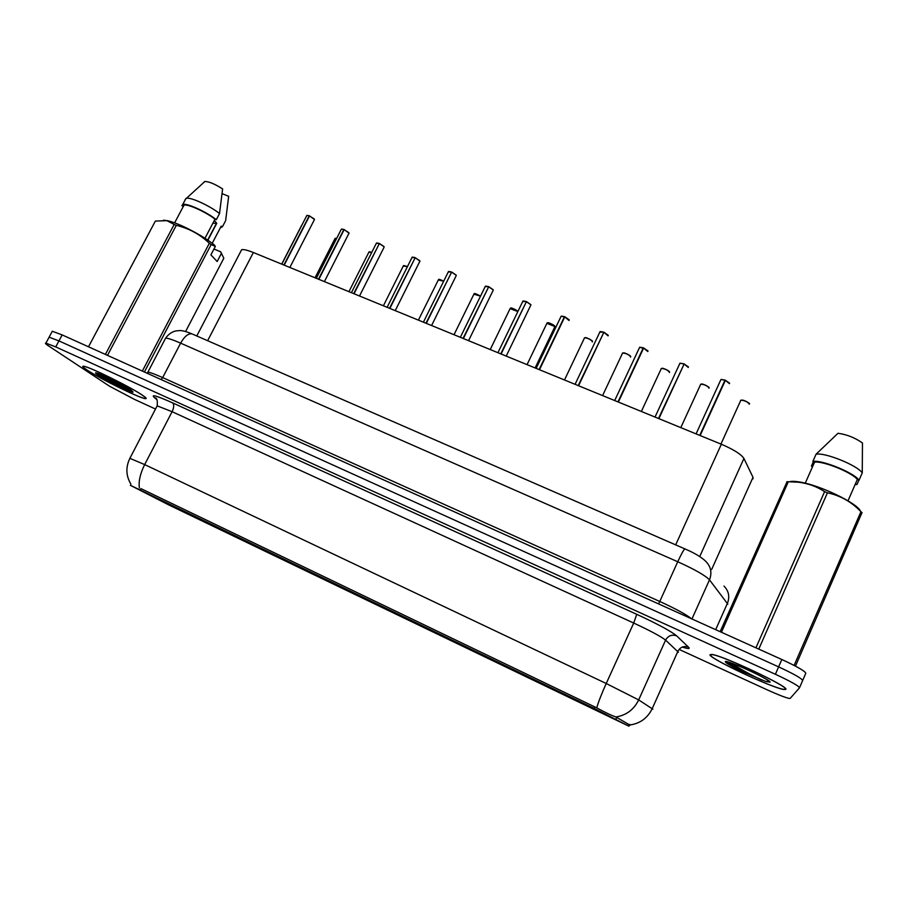 <?xml version="1.0" encoding="UTF-8"?>
<svg xmlns="http://www.w3.org/2000/svg" width="908" height="908" viewBox="0 0 908 908"><rect width="100%" height="100%" fill="white"/><g stroke="black" fill="none" stroke-linecap="round" stroke-linejoin="round"><path stroke-width="1.36" d="M526.788 676.381L548.897 687.027L526.788 676.381M486.552 657.006L508.253 667.448L486.552 657.006M447.042 637.995L468.346 648.244L447.042 637.995M408.248 619.313L429.189 629.471L408.248 619.313M370.158 600.982L390.803 610.993L370.158 600.982M332.737 582.97L353.121 592.867L332.737 582.97M295.985 565.287L316.12 575.059L295.985 565.287M259.881 547.899L279.777 557.569L259.881 547.899M224.401 530.828L244.082 540.385L224.401 530.828M189.534 514.041L208.999 523.496L189.534 514.041M155.257 497.539L174.529 506.914L155.257 497.539M567.795 696.118L590.325 706.957L567.795 696.118M552.529 689.376L574.151 699.796L552.529 689.376M513.145 670.422L534.381 680.648L513.145 670.422M474.464 651.796L495.325 661.841L474.464 651.796M436.476 633.5L456.962 643.375L436.476 633.5M399.145 615.533L419.326 625.317L399.145 615.533M362.462 597.873L382.381 607.531L362.462 597.873M326.415 580.507L346.084 590.052L326.415 580.507M290.98 563.448L310.423 572.891L290.98 563.448M256.147 546.684L275.374 556.014L256.147 546.684M221.893 530.193L240.915 539.42L221.893 530.193M188.217 513.973L207.035 523.11L188.217 513.973M155.086 498.027L173.734 507.084L155.086 498.027M592.629 708.694L614.659 719.295L592.629 708.694M240.824 251.255L241.642 249.7C243.639 249.235 247.543 250.177 253.366 252.515L721.349 444.239C733.641 449.528 741.178 454.272 743.924 458.461L753.004 477.313L752.97 478.902M628.96 726.207L168.911 504.996L130.332 485.303L593.98 708.331L628.96 726.207L629.777 724.38M785.738 689.376C790.357 687.322 722.2 655.167 711.759 654.441L709.988 654.759C708.41 658.062 772.526 688.23 783.99 689.513L785.738 689.376M142.919 395.536C131.739 387.568 88.314 366.151 83.491 366.23C81.834 366.106 82.9 367.297 86.691 369.828C99.381 378.443 140.252 398.499 145.393 398.646C146.982 398.805 146.165 397.761 142.919 395.536M140.207 489.957L140.967 488.629L596.738 707.854C605.523 712.666 611.935 715.697 615.953 716.968L630.129 725.242M802.695 680.433L805.793 673.271C805.305 671.273 797.326 666.688 781.833 659.503L62.164 334.916L58.952 340.909L49.111 337.197L48.805 337.776L49.111 337.197L58.952 340.909L778.621 666.881L58.952 340.909L55.74 346.913L45.922 343.145C44.787 343.065 45.582 343.928 48.306 345.744L109.471 386.184L134.327 399.316L155.506 409.043M802.638 680.557C802.116 678.639 794.114 674.077 778.621 666.881C794.114 674.077 802.116 678.639 802.638 680.557L799.528 687.731M679.082 649.402L766.817 689.671C777.827 694.665 785.318 697.594 789.268 698.434L790.198 698.377L799.471 687.855C798.927 686.017 790.902 681.488 775.398 674.269L55.74 346.913M62.164 334.916L52.301 331.25L51.972 331.863M729.499 383.675L725.356 380.35L729.51 383.062M721.088 379.442L725.027 380.089L699.75 435.386M725.356 380.35L700.136 435.556M724.959 380.191L720.963 379.487L725.027 380.089L725.117 380.872M688.298 367.456L684.121 364.051L688.343 366.832M683.94 364.449L658.493 418.486M684.121 364.051L658.879 418.645M647.824 351.532L643.636 348.048L647.915 350.885M639.788 347.219L643.318 347.798L617.985 401.892M643.636 348.048L618.371 402.051M643.25 347.9L639.652 347.265L643.488 348.366M608.088 335.892L603.865 332.328L608.212 335.222M603.741 332.578L578.203 385.594M603.865 332.328L578.578 385.752M710.374 654.929C708.796 658.198 772.265 688.06 783.604 689.32L785.341 689.195C789.892 687.152 722.462 655.349 712.122 654.611L710.374 654.929M727.898 662.216L727.83 662.352C727.989 663.714 732.098 666.449 740.168 670.569L765.444 681.34C767.215 681.976 767.952 681.84 767.691 680.909L767.68 680.898M812.626 466.519L811.457 466.042L812.399 467.041M855.098 484.588L856.97 484.543L855.393 483.907M858.911 480.105L856.97 484.543M811.457 466.042L813.398 461.661M762.107 680.24C750.746 674.882 740.326 669.094 730.861 662.863M720.146 631.684L787.043 481.728M755.921 647.824L824.6 491.637C816.746 486.495 807.995 483.351 798.336 482.205L788.314 481.751L721.429 632.263M788.314 481.751L786.805 481.728M794.114 665.428L860.954 511.669C851.488 501.84 840.32 495.552 827.449 492.806L758.77 649.106M827.449 492.806L824.6 491.637M861.998 512.645L795.465 666.131M862.101 512.748L860.954 511.669M860.432 511.068C857.186 503.089 819.742 485.133 799.903 482.046C795.102 481.206 791.628 481.104 789.506 481.739M848.004 500.819L857.334 479.469C851.897 472.376 823.023 460.731 814.567 462.138L805.248 483.181M857.334 479.469L859.059 480.173C853.724 472.557 821.57 459.584 812.864 461.446L814.567 462.138M859.059 480.173L862.26 472.852C856.97 465.146 824.816 452.241 816.065 454.216L812.864 461.446M862.26 472.852L862.464 442.99C855.041 437.747 846.892 434.512 837.993 433.275L816.065 454.216M745.309 673.089C737.512 668.867 731.723 665.235 727.932 662.182M86.986 369.965C99.528 378.488 139.991 398.34 145.076 398.476C146.653 398.635 145.836 397.613 142.635 395.4C131.558 387.512 88.587 366.321 83.808 366.401C82.174 366.276 83.23 367.456 86.986 369.965M98.711 373.756L100.073 375.333C103.728 378.171 109.573 381.644 117.631 385.718L132.432 392.177L130.718 389.895C125.872 386.502 108.733 377.66 100.822 374.493M213.959 249.03L220.599 251.777L223.833 258.212L185.584 331.545M220.905 226.728L212.211 243.333M220.292 227.897L222.483 226.682L221.2 226.16M225.207 221.473L222.483 226.682M222.142 193.676L228.657 196.276L225.649 220.621M212.881 223.232L216.74 223.311L214.356 220.417M207.875 240.223L216.74 223.311M132.432 392.177L105.124 376.366M105.396 354.415L174.188 224.458L166.856 220.667L155.37 221.064L88.507 346.799M142.352 371.077L209.328 243.287C200.021 234.355 189 228.362 176.3 225.332L107.496 355.369M176.3 225.332L174.188 224.458M221.541 253.116L217.171 261.515L210.894 254.887L215.344 246.409L211.167 244.57L144.406 372.008M211.167 244.57L209.328 243.287M215.344 246.409L214.379 245.035C203.369 235.785 178.377 222.812 167.344 220.678L163.508 220.201M204.97 238.293L215.026 219.146C205.446 211.7 187.32 203.596 183.961 205.231L183.155 206.218L181.884 205.707L182.746 204.493C186.367 202.711 206.241 211.678 216.32 219.668L219.532 213.539C209.93 205.866 191.1 197.161 186.503 198.262L185.096 199.647M215.026 219.146L216.32 219.668M219.532 213.539L222.608 188.921C214.833 183.972 208.919 181.509 204.856 181.498L204.345 181.668M122.149 387.932L100.3 374.289M569.032 320.513L564.787 316.881L569.202 319.809M561.326 316.12L564.504 316.642L539.125 369.59M564.787 316.881L539.5 369.738M564.424 316.733L561.178 316.166L564.697 317.085M506.21 356.106L530.942 304.838L526.402 301.706L530.874 304.645M526.322 301.876L500.739 353.859M526.402 301.706L501.103 354.006M468.573 340.682L493.067 290.526L493.271 289.936L488.686 286.803L493.203 289.754M488.618 286.939L463.023 338.412M488.686 286.803L463.375 338.559M431.595 325.529L456.077 275.918L456.247 275.283L451.616 272.15L456.179 275.101M451.56 272.264L425.954 323.225M451.616 272.15L426.306 323.361M395.241 310.638L419.723 261.549L419.859 260.891L415.172 257.747L419.791 260.709M415.126 257.838L389.521 308.3M415.172 257.747L389.861 308.436M359.511 296.008L383.982 247.43L384.073 246.738L379.351 243.582L384.005 246.556M379.317 243.662L353.711 293.625M379.351 243.582L354.052 293.761M324.394 281.616L348.831 233.549L348.888 232.823L344.132 229.656L348.831 232.641M343.803 229.531L341.397 229.1L343.894 229.452L318.504 279.199M344.132 229.656L318.833 279.335M289.856 267.463L314.281 219.884L314.293 219.134L309.492 215.968L314.225 218.953M309.163 215.843L306.87 215.423L309.265 215.763L283.886 265.022M309.492 215.968L284.204 265.159M711.702 569.373L753.004 477.313M593.98 708.331L594.683 706.799M615.908 719.147L616.77 717.263M699.727 556.559L743.924 458.461M675.677 544.868L721.349 444.239M207.637 340.716L253.366 252.515M139.367 487.936C138.436 481.365 140.207 473.579 144.678 464.59L606.226 683.508L638.676 699.909L652.886 709.205M678.412 652.239L665.598 640.117C660.945 636.463 650.31 630.765 633.716 623.047L172.089 411.699L157.175 405.853L156.778 406.602M630.288 724.913C640.356 723.358 647.676 717.922 652.239 708.58L677.935 651.24C680.353 647.018 683.883 645.656 688.525 647.177C690.352 649.027 688.275 648.993 682.305 647.063M156.8 399.554L154.337 397.511C150.626 394.004 156.732 395.809 172.668 402.902L636.746 614.319L633.716 623.047L606.226 683.508C601.618 693.735 598.463 701.85 596.738 707.854M129.855 458.336L144.678 464.59L172.089 411.699C174.041 407.499 174.222 404.559 172.668 402.902M636.746 614.319C657.642 624.012 670.944 631.185 676.63 635.838C671.807 634.272 668.129 635.702 665.598 640.117L638.676 699.909C633.932 709.591 626.361 715.277 615.953 716.968M676.63 635.838L688.525 647.177M775.398 674.269L781.833 659.503M156.619 399.248L154.337 397.511M727.841 604.16L709.489 579.849L691.953 618.972M685.041 548.954L684.893 548.886C694.597 553.029 701.589 557.217 705.856 561.439C710.975 566.751 712.178 572.88 709.489 579.849C705.278 575.456 694.688 569.418 677.743 561.746L659.764 601.471C675.995 608.916 686.584 614.693 691.533 618.779M723.994 586.057C728.784 591.04 729.93 596.772 727.444 603.253L715.686 629.675M192.734 334.212L684.893 548.886C683.758 549.578 681.375 553.869 677.743 561.746L180.624 343.145L162.668 377.592L659.764 601.471L658.55 603.899M147.38 373.154L165.619 338.128C168.502 334.201 171.918 331.795 175.88 330.921L179.818 330.569C182.338 330.455 186.401 331.556 192.008 333.894C188.251 333.315 184.46 336.403 180.624 343.145C172.963 339.808 167.957 338.139 165.619 338.128L164.972 339.376M147.278 373.301L147.822 372.132C150.058 372.348 155.007 374.175 162.668 377.592L161.136 379.555M749.236 404.208L749.327 404.015C747.432 401.733 744.605 400.462 740.849 400.19L740.542 400.519M740.973 400.144C744.22 400.224 746.966 401.393 749.225 403.651M696.084 433.888L720.68 380.1M708.955 388.238L709.08 387.977C707.128 385.707 704.358 384.436 700.749 384.175L700.454 384.549M700.874 384.141C704.063 384.232 706.765 385.412 708.978 387.671M669.378 372.552L669.536 372.223C667.539 369.965 664.804 368.705 661.342 368.455L661.058 368.852M661.467 368.41C664.622 368.534 667.278 369.715 669.434 371.962M630.492 357.128L630.674 356.742C628.631 354.483 625.941 353.235 622.616 352.996L622.343 353.428M622.74 352.962C625.85 353.099 628.461 354.29 630.583 356.526M592.266 341.976L592.481 341.533C590.382 339.274 587.737 338.037 584.536 337.799L584.287 338.275M584.673 337.765C587.714 337.912 590.291 339.115 592.402 341.34M683.735 363.904L679.944 363.223L679.661 363.824M680.081 363.189L683.792 363.802L679.944 363.223L655.02 417.067M614.693 400.541L639.38 347.832M603.491 332.18L599.802 332.135M600.211 331.534L603.548 332.09L600.075 331.579L575.082 384.322M765.444 681.34L769.995 682.18C772.345 680.41 724.244 658.459 725.322 661.762C725.821 662.988 730.758 665.916 740.168 670.569M133.079 392.097L131.263 390.202C121.048 383.085 85.602 366.911 98.098 375.038L117.631 385.718M535.118 367.944L554.936 326.574L546.877 323.35M547.252 322.828L554.856 326.392M510.444 308.141C513.031 308.221 515.506 309.356 517.866 311.535L510.08 308.652M480.491 296.167L473.897 294.192M474.26 293.704L480.536 296.087C472.308 291.695 474.952 294.351 474.112 293.749L454.023 334.723M536.163 368.376L560.917 316.699M526.05 301.57L522.713 301.535M523.11 300.979L526.118 301.479L522.963 301.025L497.924 352.713M488.334 286.656L485.156 286.633M485.553 286.099L488.402 286.576L485.405 286.145L460.345 337.311M443.671 281.242L438.303 279.97M438.666 279.505L443.717 281.139C436.669 277.871 439.551 280.073 438.519 279.55L418.406 320.138M407.42 266.657L403.3 265.987M403.651 265.533L407.465 266.555L403.504 265.579L383.392 305.792M371.747 252.39L368.852 252.22M369.204 251.8L371.792 252.299L369.057 251.834L348.933 291.672M336.618 238.463L334.973 238.691M335.313 238.282L336.664 238.384M281.684 264.126L301.626 225.366M451.265 272.014L448.246 271.98M448.631 271.469L451.344 271.923L448.484 271.515L423.412 322.181M414.831 257.611L411.96 257.588M412.334 257.089L414.911 257.531L412.175 257.134L387.114 307.313M379.022 243.446L376.275 243.423M376.65 242.958L379.09 243.367L376.491 243.004L351.419 292.682M316.313 278.313L341.181 229.508M341.556 229.054L343.871 229.452M281.798 264.171L306.677 215.809M307.04 215.389L309.242 215.763M196.775 335.983L241.642 249.7M130.922 484.146C125.872 475.758 125.576 467.053 130.026 458.029L157.175 405.853C157.651 400.961 157.073 398.328 155.438 397.931L155.665 398.34M45.922 343.145L52.301 331.25M720.929 444.069L740.849 400.19L742.472 400.11C743.527 399.872 751.234 403.935 749.316 403.89M729.612 383.301L725.413 380.248M680.796 427.623L700.749 384.175L702.009 384.061C700.942 383.131 710.011 386.978 709.069 387.852M641.354 411.472L661.342 368.455L662.579 368.342C661.773 367.638 669.877 370.816 669.525 372.098M602.594 395.593L622.616 352.996L623.796 352.883C623.07 352.179 631.117 355.482 630.663 356.617M564.492 379.987L584.536 337.799L585.671 337.697C584.695 336.709 593.457 340.841 592.47 341.397M688.434 367.002L684.178 363.949M648.006 351.01L643.693 347.946M608.292 335.29L603.922 332.226M736.581 665.008C749.077 669.729 769.768 680.614 768.145 680.773L767.26 679.888M799.903 482.046L798.336 482.205M216.376 223.504L207.682 240.087M133.067 392.142L132.591 391.416M183.961 205.231L174.62 222.869M185.97 198.387L182.746 204.493M204.856 181.498L186.503 198.262M527.049 364.641L547.104 322.873L548.16 322.76C547.456 322.09 554.879 325.098 554.924 326.437M490.229 349.557L510.307 308.187L511.227 308.073C510.024 307.233 517.038 310.003 517.878 311.512M569.271 319.866L564.855 316.79M530.93 304.691L526.481 301.615M493.26 289.788L488.765 286.712M315.042 277.78L335.154 238.316L336.664 238.373M456.236 275.147L451.696 272.06M419.961 261.198L415.251 257.656M384.061 246.59L379.43 243.503M349.058 233.22L344.211 229.576M314.486 219.577L309.583 215.888"/></g></svg>
